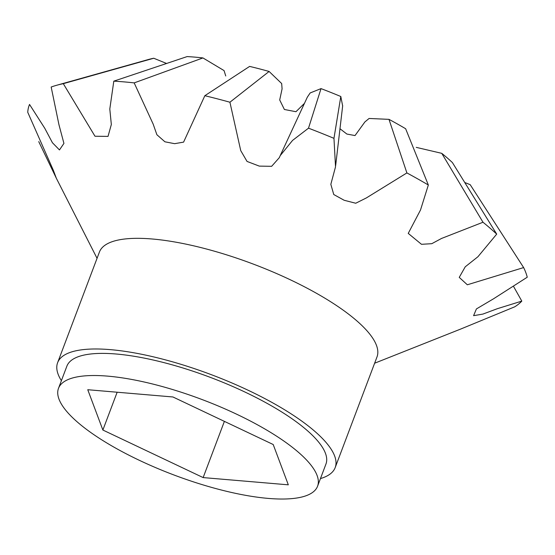 <?xml version="1.0" encoding="UTF-8"?>
<svg xmlns="http://www.w3.org/2000/svg" width="555" height="555" viewBox="0 0 555 555"><rect width="100%" height="100%" fill="white"/><g stroke="black" fill="none" stroke-linecap="round" stroke-linejoin="round"><path stroke-width="0.83" d="M61.39 380.681A148.365 43.13 20.7 0 1 57.609 362.699L99.421 252.053A148.365 43.13 20.7 0 1 152.188 238.99A148.365 43.13 20.7 0 1 306.152 287.677A148.365 43.13 20.7 0 1 376.998 356.941L335.185 467.587A148.365 43.13 20.7 0 1 320.464 478.577M113.81 81.155A265.928 77.305 20.7 0 1 123.786 81.862A265.928 77.305 20.7 0 1 134.178 82.889L202.936 57.935A183.275 53.28 -159.3 0 0 194.854 57.123A183.275 53.28 -159.3 0 0 187.125 56.589L113.81 81.155L109.8 109.03L111.333 124.5L108.024 136.398L94.988 136.239L63.298 83.673A265.928 77.305 -159.3 0 0 56.603 85.29A265.928 77.305 -159.3 0 0 51.171 87.024L58.955 124.715L63.929 143.405L59.468 149.933L52.441 142.753L44.775 128.281L29.54 104.444A265.928 77.305 -159.3 0 0 27.75 112.297L53.44 170.538L56.291 178.134L38.739 141.615M57.609 362.699A148.365 43.13 20.7 0 1 110.376 349.643A148.365 43.13 20.7 0 1 264.34 398.33A148.365 43.13 20.7 0 1 335.185 467.587M339.903 128.677L346.875 134.053L355.02 135.566L364.906 121.927L369.096 118.465L388.986 119.36L406.891 172.931L366.328 197.948L355.727 203.241L344.183 200.279L333.756 194.527L330.835 184.322L335.525 166.812L333.964 138.348A265.928 77.305 -159.3 0 0 308.504 128.177L292.554 140.415L280.213 155.629L279.311 157.662L271.652 166.306L259.31 166.118L247.044 161.436L240.731 150.606L229.916 102.224A265.928 77.305 -159.3 0 0 204.837 95.71L183.594 142.129L174.624 143.676L164.925 141.803L156.885 134.726L153.173 124.126L134.178 82.889M229.916 102.224L269.106 71.463L281.669 83.541L282.086 88.842L279.699 99.956L284.389 109.488L295.954 111.715L304.133 103.674M280.206 155.629L307.331 97.174L310.169 92.949L321.026 88.613L308.504 128.177M58.497 388.327L66.864 366.196A138.479 40.258 20.7 0 1 116.113 354.007A138.479 40.258 20.7 0 1 259.816 399.447A138.479 40.258 20.7 0 1 325.938 464.091L317.571 486.222A138.479 40.258 20.7 0 1 268.322 498.411A138.479 40.258 20.7 0 1 124.618 452.97A138.479 40.258 20.7 0 1 58.497 388.327A138.479 40.258 20.7 0 1 107.746 376.137A138.479 40.258 20.7 0 1 251.45 421.585A138.479 40.258 20.7 0 1 317.571 486.222M374.625 363.22L460.699 329.053L514.693 306.832A265.928 77.305 -159.3 0 0 521.804 301.108L497.363 308.691L482.878 314.088L473.595 315.67L476.412 308.934L493.492 298.826L527.25 277.216A265.928 77.305 -159.3 0 0 523.636 267.579L467.331 284.784L459.242 277.382L465.236 266.809L477.931 256.736L496.704 234.12A265.928 77.305 -159.3 0 0 482.989 222.243L441.537 238.449L431.79 243.687L421.481 244.304L408.237 233.391L420.51 209.991L428.335 185.002A265.928 77.305 -159.3 0 0 406.891 172.931M63.298 83.673L153.749 58.247A183.275 53.28 -159.3 0 0 148.546 59.482L56.603 85.29M153.749 58.247L166.555 63.464M269.106 71.463A183.275 53.28 -159.3 0 0 249.625 66.406L204.837 95.71M202.936 57.935L224.053 70.582L225.753 75.98M333.964 138.348L340.805 96.508A183.275 53.28 -159.3 0 0 321.026 88.613M340.805 96.508L342.643 105.922M428.335 185.002L405.636 128.732A183.275 53.28 -159.3 0 0 388.986 119.36M416.257 147.366L441.752 153.34L482.989 222.243M496.704 234.12L452.401 162.566A183.275 53.28 -159.3 0 0 441.752 153.34M464.743 182.498L470.196 184.676L523.636 267.579M513.736 286.755L521.804 301.108M203.144 477.584L102.869 430.028L87.759 389.721L172.931 396.971L273.206 444.52L288.316 484.827L203.144 477.584L224.386 421.37M102.869 430.028L117.154 392.225M97.049 258.325L56.124 177.829M335.657 165.598L342.685 105.665"/></g></svg>
